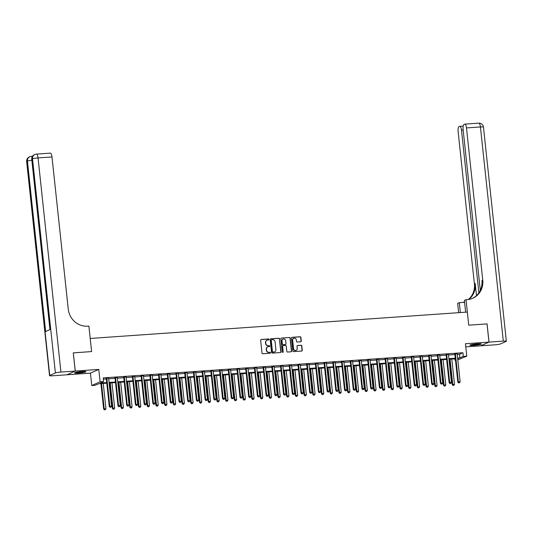 <?xml version="1.0" encoding="UTF-8"?>
<svg xmlns="http://www.w3.org/2000/svg" width="533" height="533" viewBox="0 0 533 533"><rect width="100%" height="100%" fill="white"/><g stroke="black" fill="none" stroke-linecap="round" stroke-linejoin="round"><path stroke-width="0.8" d="M269.052 339.428A0.506 0.48 66 0 0 268.519 338.961L261.25 339.468A0.726 0.68 66 0 0 260.644 340.234L262.016 353.099A0.726 0.68 66 0 0 262.776 353.765L270.044 353.259A0.506 0.48 66 0 0 270.471 352.726A0.506 0.48 66 0 0 269.938 352.26L268.998 352.326A2.312 2.179 66 0 1 266.567 350.188L266.453 349.115A2.312 2.179 66 0 1 268.392 346.677L269.338 346.61A0.506 0.48 66 0 0 269.765 346.077A0.506 0.48 66 0 0 269.232 345.611L268.286 345.677A2.312 2.179 66 0 1 265.854 343.538L265.74 342.466A2.312 2.179 66 0 1 267.686 340.027L268.625 339.961A0.506 0.48 66 0 0 269.052 339.428M268.659 339.961A0.506 0.48 66 0 0 268.292 339.061L261.023 339.568A0.726 0.68 66 0 0 260.923 339.588M270.078 353.259A0.506 0.48 66 0 0 269.711 352.36L268.998 352.326M269.372 346.61A0.506 0.48 66 0 0 269.005 345.71L268.286 345.677M477.328 343.832A5.75 0.626 173.9 0 0 469.853 345.224A5.75 0.626 173.9 0 0 473.804 345.397A5.75 0.626 173.9 0 0 481.286 343.998A5.75 0.626 173.9 0 0 477.328 343.832M82.075 371.494A5.75 0.626 173.9 0 0 74.6 372.887A5.75 0.626 173.9 0 0 78.558 373.06A5.75 0.626 173.9 0 0 86.033 371.668A5.75 0.626 173.9 0 0 82.075 371.494M300.685 341.786A0.726 0.68 66 0 0 301.292 341.027L300.905 337.416A0.726 0.68 66 0 0 300.146 336.749L292.071 337.309A0.726 0.68 66 0 0 291.464 338.075L292.844 350.941A0.726 0.68 66 0 0 293.603 351.613L301.678 351.047A0.726 0.68 66 0 0 302.284 350.281L301.818 345.924A0.726 0.68 66 0 0 301.058 345.257L297.601 345.497A0.726 0.68 66 0 0 296.994 346.257L297.227 348.422A1.932 1.826 66 0 1 296.181 350.321A1.932 1.826 66 0 1 293.563 348.675L292.657 340.207A1.932 1.826 66 0 1 293.703 338.308A1.932 1.826 66 0 1 296.321 339.947L296.468 341.36A0.726 0.68 66 0 0 297.234 342.026L300.685 341.786M457.221 354.405L459.519 354.245L462.904 352.739L463.297 356.384L466.781 356.137L457.807 359.895M487.042 323.911L468.74 325.177L487.035 323.897L488.981 342.106L465.456 343.752L466.781 356.137M465.635 312.185L464.376 300.412L466.015 299.686L468.74 325.177L467.334 312.065L90.21 338.462L91.609 351.573L88.884 326.083L87.632 326.169A18.422 17.356 -114 0 1 68.257 309.18L51.987 156.949L38.05 157.921L60.935 372.067L75.226 371.068L66.865 374.786L52.574 375.785A4.424 0.48 173.9 0 1 49.536 375.652L26.65 161.506A4.424 0.48 -6.1 0 1 26.863 161.326L49.749 375.472A4.424 0.48 173.9 0 0 49.536 375.652M73.281 352.873L91.609 351.573L73.281 352.859L75.226 371.068M73.314 352.853L75.26 371.061L66.905 374.779L90.43 373.133L91.749 385.519L100.111 381.801L103.595 381.555L100.204 383.06L106.733 382.607M90.43 373.133L98.785 369.416L75.26 371.061M98.785 369.416L100.111 381.801M462.904 352.739L103.202 377.917L103.595 381.555M279.625 338.901A0.726 0.68 66 0 0 278.866 338.235L270.791 338.801A0.726 0.68 66 0 0 270.184 339.561L271.564 352.433A0.726 0.68 66 0 0 272.323 353.099L280.398 352.533A0.726 0.68 66 0 0 281.004 351.773L279.405 339.001A0.726 0.68 66 0 0 278.639 338.335L270.571 338.901A0.726 0.68 66 0 0 270.471 338.915M281.431 338.055L289.506 337.489A0.726 0.68 66 0 1 290.265 338.155L291.644 351.027A0.726 0.68 66 0 1 291.038 351.793L287.58 352.033A0.726 0.68 66 0 1 286.821 351.367L286.261 346.144A0.726 0.68 66 0 0 285.501 345.477L283.21 345.637A0.726 0.68 66 0 0 282.603 346.403L283.183 351.833A0.506 0.48 66 0 1 282.91 352.333A0.506 0.48 66 0 1 282.224 351.9L280.824 338.821A0.726 0.68 66 0 1 281.431 338.055L289.506 337.489M465.789 346.863L480.626 345.824L488.981 342.106M103.342 379.176L106.34 378.963M108.672 378.803L115.055 378.357M117.387 378.19L123.769 377.744M126.101 377.584L132.484 377.137M134.816 376.971L141.198 376.525M143.53 376.365L149.913 375.912M152.238 375.752L158.627 375.305M160.953 375.139L167.335 374.692M169.667 374.532L176.05 374.086M178.382 373.919L184.764 373.473M187.096 373.313L193.479 372.867M195.811 372.7L202.194 372.254M204.525 372.094L210.908 371.648M213.233 371.481L219.623 371.035M221.948 370.875L228.337 370.428M230.662 370.262L237.045 369.815M239.377 369.655L245.76 369.209M248.092 369.043L254.474 368.596M256.806 368.436L263.189 367.983M265.521 367.823L271.903 367.377M274.235 367.21L280.618 366.764M282.943 366.604L289.332 366.158M291.658 365.991L298.04 365.545M300.372 365.385L306.755 364.938M309.087 364.772L315.469 364.325M317.801 364.166L324.184 363.719M326.516 363.553L332.898 363.106M335.23 362.946L341.613 362.5M343.938 362.333L350.328 361.887M352.653 361.727L359.042 361.281M361.367 361.114L367.75 360.668M370.082 360.508L376.465 360.055M378.796 359.895L385.179 359.449M387.511 359.282L393.894 358.836M396.226 358.676L402.608 358.229M404.94 358.063L411.323 357.616M413.648 357.456L420.037 357.01M422.363 356.844L428.745 356.397M431.077 356.237L437.46 355.791M439.792 355.624L446.174 355.178M448.506 355.018L454.889 354.572M108.619 378.15L106.187 378.317M117.333 377.537L114.901 377.71M126.048 376.931L123.616 377.098M134.762 376.318L132.331 376.491M143.47 375.712L141.045 375.878M152.185 375.099L149.753 375.272M160.899 374.492L158.468 374.659M169.614 373.88L167.182 374.053M178.328 373.267L175.897 373.44M187.043 372.66L184.611 372.827M195.758 372.047L193.326 372.221M204.472 371.441L202.04 371.608M213.18 370.828L210.748 371.001M221.895 370.222L219.463 370.388M230.609 369.609L228.177 369.782M239.324 369.003L236.892 369.169M248.038 368.39L245.606 368.563M256.753 367.783L254.321 367.95M265.467 367.17L263.036 367.344M274.175 366.564L271.75 366.731M282.89 365.951L280.458 366.124M291.604 365.345L289.172 365.511M300.319 364.732L297.887 364.905M309.033 364.119L306.602 364.292M317.748 363.513L315.316 363.679M326.462 362.9L324.031 363.073M335.177 362.293L332.745 362.46M343.885 361.68L341.453 361.854M352.599 361.074L350.168 361.241M361.314 360.461L358.882 360.634M370.029 359.855L367.597 360.022M378.743 359.242L376.311 359.415M387.458 358.636L385.026 358.802M396.172 358.023L393.74 358.196M404.88 357.416L402.455 357.583M413.595 356.804L411.163 356.977M422.309 356.191L419.877 356.364M431.024 355.584L428.592 355.751M439.738 354.971L437.307 355.145M448.453 354.365L446.021 354.532M457.167 353.752L454.736 353.925M455.475 360.061L454.935 360.095L455.455 359.868M454.802 358.836L454.935 360.095M106.793 383.194L98.625 383.767L95.24 385.272L91.749 385.519M457.607 358.049L459.906 357.89L463.297 356.384M109.058 382.441L115.448 381.994M117.773 381.835L124.162 381.388M126.488 381.222L132.87 380.775M135.202 380.615L141.585 380.169M143.917 380.002L150.299 379.556M152.631 379.396L159.014 378.95M161.346 378.783L167.728 378.337M170.06 378.177L176.443 377.724M178.768 377.564L185.158 377.117M187.483 376.951L193.865 376.505M196.197 376.345L202.58 375.898M204.912 375.732L211.295 375.285M213.626 375.125L220.009 374.679M222.341 374.512L228.724 374.066M231.056 373.906L237.438 373.46M239.763 373.293L246.153 372.847M248.478 372.687L254.867 372.241M257.192 372.074L263.575 371.628M265.907 371.468L272.29 371.021M274.622 370.855L281.004 370.408M283.336 370.248L289.719 369.802M292.051 369.635L298.433 369.189M300.765 369.023L307.148 368.576M309.473 368.416L315.862 367.97M318.188 367.803L324.57 367.357M326.902 367.197L333.285 366.751M335.617 366.584L341.999 366.138M344.331 365.978L350.714 365.531M353.046 365.365L359.429 364.918M361.76 364.759L368.143 364.312M370.475 364.146L376.858 363.699M379.183 363.539L385.572 363.093M387.897 362.926L394.28 362.48M396.612 362.32L402.995 361.874M405.327 361.707L411.709 361.261M414.041 361.101L420.424 360.648M422.756 360.488L429.138 360.041M431.47 359.875L437.853 359.429M440.178 359.269L446.567 358.822M448.893 358.656L455.275 358.209M457.694 358.869L458.327 358.589L457.674 358.636M455.342 358.802L448.959 359.249M446.627 359.409L440.245 359.855M437.913 360.022L431.53 360.468M429.198 360.628L422.816 361.074M420.484 361.241L414.101 361.687M411.776 361.847L405.386 362.293M403.061 362.46L396.679 362.906M394.347 363.066L387.964 363.513M385.632 363.679L379.249 364.126M376.918 364.286L370.535 364.732M368.203 364.898L361.82 365.345M359.489 365.505L353.106 365.958M350.781 366.118L344.391 366.564M342.066 366.731L335.677 367.177M333.352 367.337L326.969 367.783M324.637 367.95L318.254 368.396M315.922 368.556L309.54 369.003M307.208 369.169L300.825 369.616M298.493 369.775L292.111 370.222M289.779 370.388L283.396 370.835M281.071 370.995L274.682 371.441M272.356 371.608L265.974 372.054M263.642 372.214L257.259 372.66M254.927 372.827L248.545 373.273M246.213 373.433L239.83 373.886M237.498 374.046L231.115 374.492M228.784 374.659L222.401 375.105M220.076 375.265L213.686 375.712M211.361 375.878L204.972 376.325M202.647 376.485L196.264 376.931M193.932 377.098L187.549 377.544M185.218 377.704L178.835 378.15M176.503 378.317L170.12 378.763M167.788 378.923L161.406 379.369M159.074 379.536L152.691 379.982M150.366 380.142L143.977 380.589M141.651 380.755L135.269 381.202M132.937 381.361L126.554 381.815M124.222 381.974L117.84 382.421M115.508 382.587L109.125 383.034M459.519 354.245L459.906 357.89M266.88 340.254A2.312 2.179 66 0 0 265.514 342.566L265.74 342.466M268.059 345.777A2.312 2.179 66 0 1 265.627 343.638L265.514 342.566M267.586 346.903A2.312 2.179 66 0 0 266.227 349.215L266.453 349.115M268.772 352.426A2.312 2.179 66 0 1 266.34 350.288L266.227 349.215M280.498 352.52A0.726 0.68 66 0 0 280.778 351.873L279.405 339.001M271.65 339.748A0.506 0.48 66 0 0 271.23 340.281L272.436 351.58A0.506 0.48 66 0 0 272.969 352.046L273.962 351.98A2.312 2.179 66 0 0 275.907 349.535L275.081 341.813A2.312 2.179 66 0 0 272.643 339.681L271.65 339.748M271.397 339.854A0.506 0.48 66 0 0 271.004 340.387L271.23 340.281M274.542 351.853A2.312 2.179 66 0 1 273.735 352.08L272.743 352.146A0.506 0.48 66 0 1 272.21 351.68L271.004 340.387M291.138 351.773A0.726 0.68 66 0 0 291.418 351.127L290.045 338.262A0.726 0.68 66 0 0 289.279 337.589M282.883 345.757A0.726 0.68 66 0 0 282.377 346.503L283.183 351.833M282.79 352.366A0.506 0.48 66 0 0 282.956 351.933M285.681 340.734A1.932 1.826 66 0 0 283.07 339.088A1.932 1.826 66 0 0 282.024 340.987L282.343 343.972A0.726 0.68 66 0 0 283.103 344.638L285.395 344.478A0.726 0.68 66 0 0 286.001 343.718L285.681 340.734M282.956 339.148A1.932 1.826 66 0 0 281.797 341.087L282.024 340.987M285.495 344.465A0.726 0.68 66 0 1 285.168 344.578L282.876 344.738A0.726 0.68 66 0 1 282.117 344.071L281.797 341.087M293.59 338.362A1.932 1.826 66 0 0 292.43 340.307L292.657 340.207M296.068 350.368A1.932 1.826 66 0 1 293.337 348.782L292.43 340.307M301.778 351.034A0.726 0.68 66 0 0 302.058 350.381L301.591 346.024A0.726 0.68 66 0 0 300.832 345.357L297.374 345.597A0.726 0.68 66 0 0 297.274 345.611M300.785 341.773A0.726 0.68 66 0 0 301.065 341.127L300.685 337.516A0.726 0.68 66 0 0 299.919 336.849L291.851 337.409A0.726 0.68 66 0 0 291.751 337.429M100.924 383.607L103.642 409.011L105.947 408.638L103.255 383.44M101.51 383.567L104.202 408.764L104.435 409.85L105.354 409.697L104.661 409.75M105.947 408.638L105.354 409.697M104.435 409.85L103.642 409.011M106.88 378.423L106.314 378.677L109.285 406.499L109.851 406.253L106.88 378.423A0.74 0.693 66 0 0 106.8 378.157L106.753 378.07M110.304 407.239L111.004 407.185L110.304 407.239L109.851 406.253L111.59 406.126L108.619 378.303A0.74 0.693 66 0 1 108.639 378.03L108.665 377.937M106.314 378.677A0.74 0.693 66 0 0 106.234 378.41L106.087 378.117M109.285 406.499L110.078 407.339M111.004 407.185L111.59 406.126M109.638 382.994L112.35 408.405L114.662 408.031L111.97 382.834M110.224 382.954L112.916 408.151L113.149 409.237L114.069 409.091L113.369 409.137M114.662 408.031L114.069 409.091M113.149 409.237L112.35 408.405M118.353 382.388L121.064 407.792L123.376 407.419L120.678 382.221M118.939 382.341L121.631 407.538L121.857 408.631L122.783 408.478L122.084 408.525M123.376 407.419L122.783 408.478M121.857 408.631L121.064 407.792M127.067 381.775L129.779 407.185L132.091 406.812L129.392 381.615M127.653 381.735L130.345 406.932L130.572 408.018L131.498 407.872L130.798 407.918M132.091 406.812L131.498 407.872M130.572 408.018L129.779 407.185M115.588 377.817L115.028 378.07L118 405.893L118.566 405.64L115.588 377.817A0.74 0.693 66 0 0 115.508 377.551L115.468 377.457M119.019 406.626L119.718 406.579L119.019 406.626L118.566 405.64L120.305 405.52L117.333 377.697A0.74 0.693 66 0 1 117.353 377.417L117.38 377.324M115.028 378.07A0.74 0.693 66 0 0 114.948 377.797L114.795 377.504M118 405.893L118.792 406.726M119.718 406.579L120.305 405.52M124.302 377.204L123.743 377.457L126.714 405.28L127.28 405.033L124.302 377.204A0.74 0.693 66 0 0 124.222 376.938L124.182 376.851M127.733 406.019L128.426 405.966L127.733 406.019L127.28 405.033L129.019 404.907L126.048 377.084A0.74 0.693 66 0 1 126.068 376.811L126.094 376.711M123.743 377.457A0.74 0.693 66 0 0 123.663 377.191L123.509 376.898M126.714 405.28L127.507 406.119M128.426 405.966L129.019 404.907M133.017 376.598L132.451 376.844L135.429 404.674L135.988 404.42L133.017 376.598A0.74 0.693 66 0 0 132.937 376.331L132.89 376.238M136.448 405.406L137.141 405.36L136.448 405.406L135.988 404.42L137.734 404.3L134.762 376.471A0.74 0.693 66 0 1 134.782 376.198L134.809 376.105M132.451 376.844A0.74 0.693 66 0 0 132.371 376.578L132.224 376.285M135.429 404.674L136.221 405.506M137.141 405.36L137.734 404.3M135.775 381.168L138.493 406.572L140.799 406.199L138.107 381.002M136.368 381.122L139.06 406.319L139.286 407.405L140.212 407.259L139.513 407.305M140.799 406.199L140.212 407.259M139.286 407.405L138.493 406.572M141.731 375.985L141.165 376.238L144.143 404.061L144.703 403.807L141.731 375.985A0.74 0.693 66 0 0 141.651 375.718L141.605 375.625M145.163 404.794L145.855 404.747L145.163 404.794L144.703 403.807L146.448 403.688L143.477 375.865A0.74 0.693 66 0 1 143.497 375.592L143.524 375.492M141.165 376.238A0.74 0.693 66 0 0 141.085 375.972L140.939 375.678M144.143 404.061L144.936 404.9M145.855 404.747L146.448 403.688M84.834 371.414A4.977 0.54 -6.1 0 1 76.579 372.447A4.977 0.54 -6.1 0 1 75.719 372.387M75.26 372.52A5.71 0.62 173.9 0 0 76.039 372.554A5.71 0.62 173.9 0 0 85.313 371.441M77.538 372.021A4.604 0.5 173.9 0 0 82.975 371.441M480.086 343.752A4.977 0.54 -6.1 0 1 476.542 344.451A4.977 0.54 -6.1 0 1 470.972 344.724M472.791 344.358A4.604 0.5 173.9 0 0 476.422 344.058A4.604 0.5 173.9 0 0 478.228 343.778M470.512 344.851A5.71 0.62 173.9 0 0 476.689 344.518A5.71 0.62 173.9 0 0 480.566 343.778M60.935 372.067A4.424 0.48 173.9 0 0 55.399 372.96L49.749 375.472M31.84 160.28A4.424 0.48 -6.1 0 0 27.43 161.079A4.424 4.164 -114 0 1 29.815 156.742L29.248 156.995A4.424 4.164 66 0 0 26.863 161.326L27.43 161.079L45.645 331.519L50.162 329.507L31.947 159.067L32.513 158.821A4.424 0.48 -6.1 0 1 38.05 157.921A4.424 1.406 -94 0 0 36.384 154.117A4.424 4.424 0 0 0 34.898 154.483L34.332 154.737A4.424 4.164 66 0 0 31.947 159.067A4.424 0.48 -6.1 0 0 31.733 159.247L49.935 329.607M50.169 153.178A4.424 1.406 86 0 1 50.329 153.138A4.424 1.406 86 0 1 51.987 156.949M466.015 299.686L467.268 299.599A18.422 17.356 66 0 0 472.811 298.22A18.422 17.356 66 0 0 482.751 280.165L466.482 127.933A4.424 1.406 -94 0 0 464.816 124.129A4.424 1.406 -94 0 0 464.656 124.169L463.99 124.462A4.424 1.406 -94 0 0 463.104 129.439L480.306 290.392M458.647 312.678L457.66 303.404L459.293 302.671L464.576 302.304M489.021 342.106L480.659 345.824L494.95 344.824A4.424 0.48 173.9 0 0 500.487 343.925L506.137 341.413A4.424 0.48 173.9 0 0 506.35 341.24A4.424 0.48 173.9 0 0 503.312 341.107L489.021 342.106L487.075 323.897M460.352 312.558L459.293 302.671M478.887 292.85L461.498 130.152A4.424 1.406 -94 0 0 459.839 126.341A4.424 1.406 -94 0 0 459.679 126.381L459.013 126.681A4.424 1.406 -94 0 0 458.127 131.651L474.397 283.882A18.422 17.356 66 0 1 468.367 299.486M468.82 299.413A18.422 17.356 66 0 0 475.209 283.523L476.495 295.608M462.877 302.424A18.422 17.356 66 0 0 464.536 301.878M472.398 298.393A18.422 17.356 66 0 0 481.939 280.531L482.751 280.165M144.49 380.555L147.208 405.966L149.513 405.593L146.822 380.395M145.076 380.515L147.774 405.713L148.001 406.799L148.927 406.646L148.227 406.699M149.513 405.593L148.927 406.646M148.001 406.799L147.208 405.966M153.204 379.949L155.922 405.353L158.228 404.98L155.536 379.782M153.79 379.902L156.489 405.1L156.715 406.186L157.635 406.039L156.942 406.086M158.228 404.98L157.635 406.039M156.715 406.186L155.922 405.353M161.919 379.336L164.637 404.74L166.942 404.367L164.251 379.17M162.505 379.296L165.197 404.494L165.43 405.58L166.349 405.426L165.656 405.48M166.942 404.367L166.349 405.426M165.43 405.58L164.637 404.74M170.633 378.723L173.352 404.134L175.657 403.761L172.965 378.563M171.22 378.683L173.911 403.881L174.144 404.967L175.064 404.82L174.371 404.867M175.657 403.761L175.064 404.82M174.144 404.967L173.352 404.134M179.348 378.117L182.059 403.521L184.371 403.148L181.68 377.95M179.934 378.077L182.626 403.274L182.852 404.36L183.778 404.207L183.079 404.261M184.371 403.148L183.778 404.207M182.852 404.36L182.059 403.521M150.446 375.379L149.88 375.625L152.851 403.454L153.417 403.201L150.446 375.379A0.74 0.693 66 0 0 150.366 375.105L150.319 375.019M153.87 404.187L154.57 404.141L153.87 404.187L153.417 403.201L155.163 403.081L152.185 375.252A0.74 0.693 66 0 1 152.211 374.979L152.231 374.886M149.88 375.625A0.74 0.693 66 0 0 149.8 375.359L149.653 375.065M152.851 403.454L153.651 404.287M154.57 404.141L155.163 403.081M159.16 374.766L158.594 375.019L161.566 402.841L162.132 402.588L159.16 374.766A0.74 0.693 66 0 0 159.081 374.499L159.034 374.406M162.585 403.574L163.285 403.528L162.585 403.574L162.132 402.588L163.878 402.468L160.899 374.646A0.74 0.693 66 0 1 160.926 374.373L160.946 374.273M158.594 375.019A0.74 0.693 66 0 0 158.514 374.752L158.368 374.452M161.566 402.841L162.358 403.674M163.285 403.528L163.878 402.468M167.875 374.159L167.309 374.406L170.28 402.235L170.846 401.982L167.875 374.159A0.74 0.693 66 0 0 167.795 373.886L167.748 373.8M171.3 402.968L171.999 402.915L171.3 402.968L170.846 401.982L172.585 401.862L169.614 374.033A0.74 0.693 66 0 1 169.634 373.76L169.661 373.666M167.309 374.406A0.74 0.693 66 0 0 167.229 374.139L167.082 373.846M170.28 402.235L171.073 403.068M171.999 402.915L172.585 401.862M176.583 373.546L176.023 373.8L178.995 401.622L179.561 401.369L176.583 373.546A0.74 0.693 66 0 0 176.51 373.28L176.463 373.187M180.014 402.355L180.714 402.308L180.014 402.355L179.561 401.369L181.3 401.249L178.328 373.426A0.74 0.693 66 0 1 178.348 373.147L178.375 373.053M176.023 373.8A0.74 0.693 66 0 0 175.943 373.533L175.79 373.233M178.995 401.622L179.788 402.455M180.714 402.308L181.3 401.249M185.297 372.94L184.738 373.187L187.709 401.016L188.276 400.763L185.297 372.94A0.74 0.693 66 0 0 185.218 372.667L185.178 372.58M188.729 401.749L189.428 401.695L188.729 401.749L188.276 400.763L190.014 400.643L187.043 372.814A0.74 0.693 66 0 1 187.063 372.54L187.09 372.447M184.738 373.187A0.74 0.693 66 0 0 184.658 372.92L184.505 372.627M187.709 401.016L188.502 401.849M189.428 401.695L190.014 400.643M188.062 377.504L190.774 402.915L193.086 402.542L190.388 377.344M188.649 377.464L191.34 402.662L191.567 403.748L192.493 403.601L191.793 403.648M193.086 402.542L192.493 403.601M191.567 403.748L190.774 402.915M194.012 372.327L193.446 372.58L196.424 400.403L196.99 400.15L194.012 372.327A0.74 0.693 66 0 0 193.932 372.061L193.885 371.967M197.443 401.136L198.136 401.089L197.443 401.136L196.99 400.15L198.729 400.03L195.758 372.207A0.74 0.693 66 0 1 195.778 371.927L195.804 371.834M193.446 372.58A0.74 0.693 66 0 0 193.372 372.307L193.219 372.014M196.424 400.403L197.217 401.236M198.136 401.089L198.729 400.03M196.777 376.898L199.489 402.302L201.794 401.929L199.102 376.731M197.363 376.858L200.055 402.055L200.281 403.141L201.208 402.988L200.508 403.041M201.794 401.929L201.208 402.988M200.281 403.141L199.489 402.302M202.727 371.714L202.16 371.967L205.138 399.79L205.698 399.543L202.727 371.714A0.74 0.693 66 0 0 202.647 371.448L202.6 371.361M206.158 400.53L206.851 400.476L206.158 400.53L205.698 399.543L207.444 399.417L204.472 371.594A0.74 0.693 66 0 1 204.492 371.321L204.519 371.228M202.16 371.967A0.74 0.693 66 0 0 202.08 371.701L201.934 371.408M205.138 399.79L205.931 400.629M206.851 400.476L207.444 399.417M205.485 376.285L208.203 401.695L210.508 401.322L207.817 376.125M206.078 376.245L208.769 401.442L208.996 402.528L209.922 402.382L209.222 402.428M210.508 401.322L209.922 402.382M208.996 402.528L208.203 401.695M211.441 371.108L210.875 371.361L213.846 399.184L214.413 398.931L211.441 371.108A0.74 0.693 66 0 0 211.361 370.841L211.315 370.748M214.866 399.917L215.565 399.87L214.866 399.917L214.413 398.931L216.158 398.811L213.187 370.988A0.74 0.693 66 0 1 213.207 370.708L213.233 370.615M210.875 371.361A0.74 0.693 66 0 0 210.795 371.088L210.648 370.795M213.846 399.184L214.646 400.017M215.565 399.87L216.158 398.811M214.199 375.678L216.918 401.082L219.223 400.709L216.531 375.512M214.786 375.638L217.484 400.836L217.711 401.922L218.63 401.769L217.937 401.822M219.223 400.709L218.63 401.769M217.711 401.922L216.918 401.082M220.156 370.495L219.589 370.748L222.561 398.571L223.127 398.324L220.156 370.495A0.74 0.693 66 0 0 220.076 370.228L220.029 370.142M223.58 399.31L224.28 399.257L223.58 399.31L223.127 398.324L224.873 398.198L221.895 370.375A0.74 0.693 66 0 1 221.921 370.102L221.941 370.009M219.589 370.748A0.74 0.693 66 0 0 219.509 370.482L219.363 370.188M222.561 398.571L223.354 399.41M224.28 399.257L224.873 398.198M222.914 375.065L225.632 400.476L227.937 400.103L225.246 374.906M223.5 375.025L226.192 400.223L226.425 401.309L227.344 401.162L226.652 401.209M227.937 400.103L227.344 401.162M226.425 401.309L225.632 400.476M228.87 369.889L228.304 370.142L231.275 397.964L231.842 397.711L228.87 369.889A0.74 0.693 66 0 0 228.79 369.622L228.744 369.529M232.295 398.697L232.994 398.651L232.295 398.697L231.842 397.711L233.587 397.591L230.609 369.769A0.74 0.693 66 0 1 230.629 369.489L230.656 369.396M228.304 370.142A0.74 0.693 66 0 0 228.224 369.869L228.077 369.576M231.275 397.964L232.068 398.797M232.994 398.651L233.587 397.591M231.628 374.459L234.347 399.863L236.652 399.49L233.96 374.293M232.215 374.419L234.906 399.617L235.14 400.703L236.059 400.55L235.366 400.596M236.652 399.49L236.059 400.55M235.14 400.703L234.347 399.863M237.585 369.276L237.018 369.529L239.99 397.351L240.556 397.105L237.585 369.276A0.74 0.693 66 0 0 237.505 369.009L237.458 368.923M241.009 398.091L241.709 398.038L241.009 398.091L240.556 397.105L242.295 396.978L239.324 369.156A0.74 0.693 66 0 1 239.344 368.883L239.37 368.783M237.018 369.529A0.74 0.693 66 0 0 236.938 369.262L236.792 368.969M239.99 397.351L240.783 398.191M241.709 398.038L242.295 396.978M240.343 373.846L243.055 399.257L245.367 398.884L242.675 373.686M240.929 373.806L243.621 399.004L243.854 400.09L244.774 399.943L244.074 399.99M245.367 398.884L244.774 399.943M243.854 400.09L243.055 399.257M249.058 373.24L251.769 398.644L254.081 398.271L251.383 373.073M249.644 373.193L252.336 398.391L252.562 399.477L253.488 399.33L252.789 399.377M254.081 398.271L253.488 399.33M252.562 399.477L251.769 398.644M257.772 372.627L260.484 398.038L262.796 397.665L260.097 372.467M258.358 372.587L261.05 397.785L261.277 398.871L262.203 398.724L261.503 398.771M262.796 397.665L262.203 398.724M261.277 398.871L260.484 398.038M266.487 372.021L269.198 397.425L271.504 397.052L268.812 371.854M267.073 371.974L269.765 397.172L269.991 398.258L270.917 398.111L270.218 398.158M271.504 397.052L270.917 398.111M269.991 398.258L269.198 397.425M275.195 371.408L277.913 396.819L280.218 396.445L277.526 371.248M275.781 371.368L278.479 396.565L278.706 397.651L279.632 397.498L278.932 397.551M280.218 396.445L279.632 397.498M278.706 397.651L277.913 396.819M283.909 370.795L286.627 396.206L288.933 395.832L286.241 370.635M284.495 370.755L287.194 395.952L287.42 397.038L288.34 396.892L287.647 396.938M288.933 395.832L288.34 396.892M287.42 397.038L286.627 396.206M292.624 370.188L295.342 395.593L297.647 395.22L294.956 370.022M293.21 370.149L295.902 395.346L296.135 396.432L297.054 396.279L296.361 396.332M297.647 395.22L297.054 396.279M296.135 396.432L295.342 395.593M301.338 369.576L304.057 394.986L306.362 394.613L303.67 369.416M301.925 369.536L304.616 394.733L304.849 395.819L305.769 395.673L305.076 395.719M306.362 394.613L305.769 395.673M304.849 395.819L304.057 394.986M310.053 368.969L312.764 394.373L315.076 394L312.385 368.803M310.639 368.929L313.331 394.127L313.557 395.213L314.483 395.06L313.784 395.113M315.076 394L314.483 395.06M313.557 395.213L312.764 394.373M318.767 368.356L321.479 393.767L323.791 393.394L321.093 368.196M319.354 368.316L322.045 393.514L322.272 394.6L323.198 394.453L322.498 394.5M323.791 393.394L323.198 394.453M322.272 394.6L321.479 393.767M327.482 367.75L330.194 393.154L332.499 392.781L329.807 367.583M328.068 367.71L330.76 392.908L330.986 393.994L331.912 393.84L331.213 393.894M332.499 392.781L331.912 393.84M330.986 393.994L330.194 393.154M336.19 367.137L338.908 392.548L341.213 392.175L338.522 366.977M336.783 367.097L339.474 392.295L339.701 393.381L340.627 393.234L339.927 393.281M341.213 392.175L340.627 393.234M339.701 393.381L338.908 392.548M344.904 366.531L347.623 391.935L349.928 391.562L347.236 366.364M345.491 366.491L348.189 391.688L348.415 392.774L349.335 392.621L348.642 392.668M349.928 391.562L349.335 392.621M348.415 392.774L347.623 391.935M353.619 365.918L356.337 391.329L358.642 390.955L355.951 365.758M354.205 365.878L356.897 391.075L357.13 392.161L358.049 392.015L357.357 392.061M358.642 390.955L358.049 392.015M357.13 392.161L356.337 391.329M362.333 365.312L365.052 390.716L367.357 390.343L364.665 365.145M362.92 365.265L365.611 390.462L365.845 391.548L366.764 391.402L366.071 391.449M367.357 390.343L366.764 391.402M365.845 391.548L365.052 390.716M371.048 364.699L373.76 390.109L376.071 389.736L373.38 364.539M371.634 364.659L374.326 389.856L374.559 390.942L375.479 390.796L374.779 390.842M376.071 389.736L375.479 390.796M374.559 390.942L373.76 390.109M379.762 364.092L382.474 389.496L384.786 389.123L382.088 363.926M380.349 364.046L383.04 389.243L383.267 390.329L384.193 390.183L383.494 390.229M384.786 389.123L384.193 390.183M383.267 390.329L382.474 389.496M388.477 363.479L391.189 388.89L393.501 388.517L390.802 363.319M389.063 363.439L391.755 388.637L391.982 389.723L392.908 389.57L392.208 389.623M393.501 388.517L392.908 389.57M391.982 389.723L391.189 388.89M246.293 368.669L245.733 368.916L248.704 396.745L249.271 396.492L246.293 368.669A0.74 0.693 66 0 0 246.213 368.403L246.173 368.31M249.724 397.478L250.423 397.431L249.724 397.478L249.271 396.492L251.01 396.372L248.038 368.543A0.74 0.693 66 0 1 248.058 368.27L248.085 368.176M245.733 368.916A0.74 0.693 66 0 0 245.653 368.649L245.5 368.356M248.704 396.745L249.497 397.578M250.423 397.431L251.01 396.372M255.007 368.056L254.448 368.31L257.419 396.132L257.985 395.886L255.007 368.056A0.74 0.693 66 0 0 254.927 367.79L254.887 367.703M258.438 396.865L259.131 396.819L258.438 396.865L257.985 395.886L259.724 395.759L256.753 367.937A0.74 0.693 66 0 1 256.773 367.663L256.799 367.563M254.448 368.31A0.74 0.693 66 0 0 254.368 368.043L254.214 367.75M257.419 396.132L258.212 396.972M259.131 396.819L259.724 395.759M263.722 367.45L263.155 367.697L266.134 395.526L266.693 395.273L263.722 367.45A0.74 0.693 66 0 0 263.642 367.177L263.595 367.09M267.153 396.259L267.846 396.212L267.153 396.259L266.693 395.273L268.439 395.153L265.467 367.324A0.74 0.693 66 0 1 265.487 367.05L265.514 366.957M263.155 367.697A0.74 0.693 66 0 0 263.075 367.43L262.929 367.137M266.134 395.526L266.926 396.359M267.846 396.212L268.439 395.153M272.436 366.837L271.87 367.09L274.848 394.913L275.408 394.66L272.436 366.837A0.74 0.693 66 0 0 272.356 366.571L272.31 366.477M275.867 395.646L276.56 395.599L275.867 395.646L275.408 394.66L277.153 394.54L274.182 366.717A0.74 0.693 66 0 1 274.202 366.444L274.228 366.344M271.87 367.09A0.74 0.693 66 0 0 271.79 366.824L271.643 366.524M274.848 394.913L275.641 395.746M276.56 395.599L277.153 394.54M281.151 366.231L280.585 366.477L283.556 394.307L284.122 394.054L281.151 366.231A0.74 0.693 66 0 0 281.071 365.958L281.024 365.871M284.575 395.04L285.275 394.993L284.575 395.04L284.122 394.054L285.868 393.934L282.89 366.104A0.74 0.693 66 0 1 282.916 365.831L282.943 365.738M280.585 366.477A0.74 0.693 66 0 0 280.505 366.211L280.358 365.918M283.556 394.307L284.356 395.14M285.275 394.993L285.868 393.934M289.865 365.618L289.299 365.871L292.271 393.694L292.837 393.441L289.865 365.618A0.74 0.693 66 0 0 289.785 365.352L289.739 365.258M293.29 394.427L293.989 394.38L293.29 394.427L292.837 393.441L294.582 393.321L291.604 365.498A0.74 0.693 66 0 1 291.631 365.218L291.651 365.125M289.299 365.871A0.74 0.693 66 0 0 289.219 365.605L289.073 365.305M292.271 393.694L293.063 394.527M293.989 394.38L294.582 393.321M298.58 365.012L298.014 365.258L300.985 393.087L301.551 392.834L298.58 365.012A0.74 0.693 66 0 0 298.5 364.739L298.453 364.652M302.004 393.82L302.704 393.767L302.004 393.82L301.551 392.834L303.29 392.714L300.319 364.885A0.74 0.693 66 0 1 300.339 364.612L300.365 364.519M298.014 365.258A0.74 0.693 66 0 0 297.934 364.992L297.787 364.699M300.985 393.087L301.778 393.92M302.704 393.767L303.29 392.714M307.288 364.399L306.728 364.652L309.7 392.475L310.266 392.221L307.288 364.399A0.74 0.693 66 0 0 307.215 364.132L307.168 364.039M310.719 393.207L311.419 393.161L310.719 393.207L310.266 392.221L312.005 392.101L309.033 364.279A0.74 0.693 66 0 1 309.053 363.999L309.08 363.906M306.728 364.652A0.74 0.693 66 0 0 306.648 364.379L306.495 364.086M309.7 392.475L310.492 393.307M311.419 393.161L312.005 392.101M316.002 363.792L315.443 364.039L318.414 391.862L318.981 391.615L316.002 363.792A0.74 0.693 66 0 0 315.922 363.519L315.882 363.433M319.434 392.601L320.133 392.548L319.434 392.601L318.981 391.615L320.719 391.489L317.748 363.666A0.74 0.693 66 0 1 317.768 363.393L317.795 363.299M315.443 364.039A0.74 0.693 66 0 0 315.363 363.772L315.21 363.479M318.414 391.862L319.207 392.701M320.133 392.548L320.719 391.489M324.717 363.18L324.151 363.433L327.129 391.255L327.695 391.002L324.717 363.18A0.74 0.693 66 0 0 324.637 362.913L324.59 362.82M328.148 391.988L328.841 391.942L328.148 391.988L327.695 391.002L329.434 390.882L326.462 363.06A0.74 0.693 66 0 1 326.482 362.78L326.509 362.687M324.151 363.433A0.74 0.693 66 0 0 324.077 363.16L323.924 362.866M327.129 391.255L327.922 392.088M328.841 391.942L329.434 390.882M333.431 362.567L332.865 362.82L335.843 390.642L336.403 390.396L333.431 362.567A0.74 0.693 66 0 0 333.352 362.3L333.305 362.213M336.863 391.382L337.556 391.329L336.863 391.382L336.403 390.396L338.149 390.269L335.177 362.447A0.74 0.693 66 0 1 335.197 362.174L335.224 362.08M332.865 362.82A0.74 0.693 66 0 0 332.785 362.553L332.639 362.26M335.843 390.642L336.636 391.482M337.556 391.329L338.149 390.269M342.146 361.96L341.58 362.213L344.558 390.036L345.118 389.783L342.146 361.96A0.74 0.693 66 0 0 342.066 361.694L342.019 361.601M345.571 390.769L346.27 390.722L345.571 390.769L345.118 389.783L346.863 389.663L343.892 361.84A0.74 0.693 66 0 1 343.912 361.561L343.938 361.467M341.58 362.213A0.74 0.693 66 0 0 341.5 361.94L341.353 361.647M344.558 390.036L345.351 390.869M346.27 390.722L346.863 389.663M350.861 361.347L350.294 361.601L353.266 389.423L353.832 389.177L350.861 361.347A0.74 0.693 66 0 0 350.781 361.081L350.734 360.994M354.285 390.163L354.985 390.109L354.285 390.163L353.832 389.177L355.578 389.05L352.599 361.227A0.74 0.693 66 0 1 352.626 360.954L352.646 360.854M350.294 361.601A0.74 0.693 66 0 0 350.214 361.334L350.068 361.041M353.266 389.423L354.059 390.263M354.985 390.109L355.578 389.05M359.575 360.741L359.009 360.994L361.98 388.817L362.547 388.564L359.575 360.741A0.74 0.693 66 0 0 359.495 360.475L359.449 360.381M363 389.55L363.699 389.503L363 389.55L362.547 388.564L364.292 388.444L361.314 360.621A0.74 0.693 66 0 1 361.334 360.341L361.361 360.248M359.009 360.994A0.74 0.693 66 0 0 358.929 360.721L358.782 360.428M361.98 388.817L362.773 389.65M363.699 389.503L364.292 388.444M368.29 360.128L367.723 360.381L370.695 388.204L371.261 387.957L368.29 360.128A0.74 0.693 66 0 0 368.21 359.862L368.163 359.775M371.714 388.937L372.414 388.89L371.714 388.937L371.261 387.957L373 387.831L370.029 360.008A0.74 0.693 66 0 1 370.049 359.735L370.075 359.635M367.723 360.381A0.74 0.693 66 0 0 367.643 360.115L367.497 359.822M370.695 388.204L371.488 389.043M372.414 388.89L373 387.831M376.998 359.522L376.438 359.768L379.409 387.598L379.976 387.344L376.998 359.522A0.74 0.693 66 0 0 376.918 359.249L376.878 359.162M380.429 388.33L381.128 388.284L380.429 388.33L379.976 387.344L381.715 387.225L378.743 359.395A0.74 0.693 66 0 1 378.763 359.122L378.79 359.029M376.438 359.768A0.74 0.693 66 0 0 376.358 359.502L376.205 359.209M379.409 387.598L380.202 388.43M381.128 388.284L381.715 387.225M385.712 358.909L385.152 359.162L388.124 386.985L388.69 386.731L385.712 358.909A0.74 0.693 66 0 0 385.632 358.642L385.592 358.549M389.143 387.718L389.836 387.671L389.143 387.718L388.69 386.731L390.429 386.612L387.458 358.789A0.74 0.693 66 0 1 387.478 358.516L387.504 358.416M385.152 359.162A0.74 0.693 66 0 0 385.073 358.896L384.919 358.596M388.124 386.985L388.917 387.817M389.836 387.671L390.429 386.612M394.427 358.303L393.86 358.549L396.838 386.378L397.398 386.125L394.427 358.303A0.74 0.693 66 0 0 394.347 358.029L394.3 357.943M397.858 387.111L398.551 387.065L397.858 387.111L397.398 386.125L399.144 386.005L396.172 358.176A0.74 0.693 66 0 1 396.192 357.903L396.219 357.81M393.86 358.549A0.74 0.693 66 0 0 393.78 358.283L393.634 357.989M396.838 386.378L397.631 387.211M398.551 387.065L399.144 386.005M397.192 362.866L399.903 388.277L402.208 387.904L399.517 362.707M397.778 362.826L400.47 388.024L400.696 389.11L401.622 388.963L400.923 389.01M402.208 387.904L401.622 388.963M400.696 389.11L399.903 388.277M403.141 357.69L402.575 357.943L405.553 385.765L406.113 385.512L403.141 357.69A0.74 0.693 66 0 0 403.061 357.423L403.015 357.33M406.572 386.498L407.265 386.452L406.572 386.498L406.113 385.512L407.858 385.392L404.887 357.57A0.74 0.693 66 0 1 404.907 357.29L404.933 357.197M402.575 357.943A0.74 0.693 66 0 0 402.495 357.676L402.348 357.376M405.553 385.765L406.346 386.598M407.265 386.452L407.858 385.392M405.899 362.26L408.618 387.664L410.923 387.291L408.231 362.094M406.486 362.22L409.184 387.418L409.411 388.504L410.337 388.35L409.637 388.404M410.923 387.291L410.337 388.35M409.411 388.504L408.618 387.664M411.856 357.083L411.289 357.33L414.261 385.159L414.827 384.906L411.856 357.083A0.74 0.693 66 0 0 411.776 356.81L411.729 356.724M415.28 385.892L415.98 385.839L415.28 385.892L414.827 384.906L416.573 384.786L413.595 356.957A0.74 0.693 66 0 1 413.621 356.684L413.648 356.59M411.289 357.33A0.74 0.693 66 0 0 411.21 357.063L411.063 356.77M414.261 385.159L415.06 385.992M415.98 385.839L416.573 384.786M414.614 361.647L417.332 387.058L419.638 386.685L416.946 361.487M415.2 361.607L417.899 386.805L418.125 387.891L419.045 387.744L418.352 387.791M419.638 386.685L419.045 387.744M418.125 387.891L417.332 387.058M420.57 356.47L420.004 356.724L422.975 384.546L423.542 384.293L420.57 356.47A0.74 0.693 66 0 0 420.49 356.204L420.444 356.111M423.995 385.279L424.694 385.232L423.995 385.279L423.542 384.293L425.287 384.173L422.309 356.35A0.74 0.693 66 0 1 422.336 356.071L422.356 355.977M420.004 356.724A0.74 0.693 66 0 0 419.924 356.45L419.777 356.157M422.975 384.546L423.768 385.379M424.694 385.232L425.287 384.173M423.329 361.041L426.047 386.445L428.352 386.072L425.66 360.874M423.915 361.001L426.607 386.198L426.84 387.284L427.759 387.131L427.066 387.185M428.352 386.072L427.759 387.131M426.84 387.284L426.047 386.445M429.285 355.864L428.719 356.111L431.69 383.933L432.256 383.687L429.285 355.864A0.74 0.693 66 0 0 429.205 355.591L429.158 355.504M432.709 384.673L433.409 384.619L432.709 384.673L432.256 383.687L433.995 383.56L431.024 355.738A0.74 0.693 66 0 1 431.044 355.464L431.07 355.371M428.719 356.111A0.74 0.693 66 0 0 428.639 355.844L428.492 355.551M431.69 383.933L432.483 384.773M433.409 384.619L433.995 383.56M432.043 360.428L434.761 385.839L437.067 385.466L434.375 360.268M432.629 360.388L435.321 385.586L435.554 386.672L436.474 386.525L435.781 386.572M437.067 385.466L436.474 386.525M435.554 386.672L434.761 385.839M437.993 355.251L437.433 355.504L440.405 383.327L440.971 383.074L437.993 355.251A0.74 0.693 66 0 0 437.919 354.985L437.873 354.891M441.424 384.06L442.124 384.013L441.424 384.06L440.971 383.074L442.71 382.954L439.738 355.131A0.74 0.693 66 0 1 439.758 354.851L439.785 354.758M437.433 355.504A0.74 0.693 66 0 0 437.353 355.231L437.2 354.938M440.405 383.327L441.197 384.16M442.124 384.013L442.71 382.954M440.758 359.822L443.469 385.226L445.781 384.853L443.09 359.655M441.344 359.782L444.036 384.979L444.262 386.065L445.188 385.912L444.489 385.965M445.781 384.853L445.188 385.912M444.262 386.065L443.469 385.226M446.707 354.638L446.148 354.891L449.119 382.714L449.685 382.467L446.707 354.638A0.74 0.693 66 0 0 446.627 354.372L446.587 354.285M450.138 383.454L450.838 383.4L450.138 383.454L449.685 382.467L451.424 382.341L448.453 354.518A0.74 0.693 66 0 1 448.473 354.245L448.5 354.152M446.148 354.891A0.74 0.693 66 0 0 446.068 354.625L445.914 354.332M449.119 382.714L449.912 383.553M450.838 383.4L451.424 382.341M449.472 359.209L452.184 384.619L454.496 384.246L451.797 359.049M450.059 359.169L452.75 384.366L452.977 385.452L453.903 385.306L453.203 385.352M454.496 384.246L453.903 385.306M452.977 385.452L452.184 384.619M455.422 354.032L454.856 354.285L457.834 382.108L458.4 381.855L455.422 354.032A0.74 0.693 66 0 0 455.342 353.765L455.295 353.672M458.853 382.841L459.546 382.794L458.853 382.841L458.4 381.855L460.139 381.735L457.167 353.912A0.74 0.693 66 0 1 457.187 353.632L457.214 353.539M454.856 354.285A0.74 0.693 66 0 0 454.782 354.012L454.629 353.719M457.834 382.108L458.627 382.941M459.546 382.794L460.139 381.735M106.8 378.157L106.234 378.41M115.508 377.551L114.948 377.797M124.222 376.938L123.663 377.191M132.937 376.331L132.371 376.578M141.651 375.718L141.085 375.972M55.399 372.96L32.513 158.821A4.424 4.164 -114 0 1 34.898 154.483M32.087 156.982A4.424 1.406 -94 0 0 31.3 156.376A4.424 4.424 0 0 0 29.815 156.742M475.209 283.523L474.397 283.882M503.312 341.107L480.426 126.961L466.482 127.933M463.17 130.032L461.498 130.152M480.426 126.961A4.424 0.48 -6.1 0 1 483.464 127.094A4.424 4.424 0 0 0 478.761 123.15A4.424 1.406 86 0 1 480.426 126.961M478.601 123.19A4.424 1.406 86 0 1 478.761 123.15L464.816 124.129M150.366 375.105L149.8 375.359M159.081 374.499L158.514 374.752M167.795 373.886L167.229 374.139M176.51 373.28L175.943 373.533M185.218 372.667L184.658 372.92M193.932 372.061L193.372 372.307M202.647 371.448L202.08 371.701M211.361 370.841L210.795 371.088M220.076 370.228L219.509 370.482M228.79 369.622L228.224 369.869M237.505 369.009L236.938 369.262M246.213 368.403L245.653 368.649M254.927 367.79L254.368 368.043M263.642 367.177L263.075 367.43M272.356 366.571L271.79 366.824M281.071 365.958L280.505 366.211M289.785 365.352L289.219 365.605M298.5 364.739L297.934 364.992M307.215 364.132L306.648 364.379M315.922 363.519L315.363 363.772M324.637 362.913L324.077 363.16M333.352 362.3L332.785 362.553M342.066 361.694L341.5 361.94M350.781 361.081L350.214 361.334M359.495 360.475L358.929 360.721M368.21 359.862L367.643 360.115M376.918 359.249L376.358 359.502M385.632 358.642L385.073 358.896M394.347 358.029L393.78 358.283M403.061 357.423L402.495 357.676M411.776 356.81L411.21 357.063M420.49 356.204L419.924 356.45M429.205 355.591L428.639 355.844M437.919 354.985L437.353 355.231M446.627 354.372L446.068 354.625M455.342 353.765L454.782 354.012M32.346 156.302L31.3 156.376M29.248 156.995A4.424 4.424 0 0 0 26.65 161.506M50.329 153.138L36.384 154.117M34.332 154.737A4.424 4.424 0 0 0 31.733 159.247M463.184 126.108L459.839 126.341M506.35 341.24L483.464 127.094"/></g></svg>
